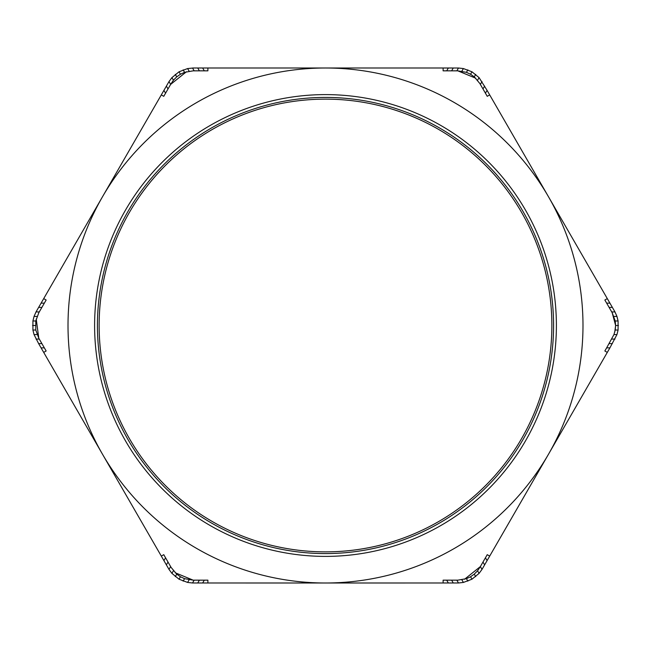 <?xml version="1.0" encoding="UTF-8"?>
<svg xmlns="http://www.w3.org/2000/svg" width="651" height="651" viewBox="0 0 651 651"><rect width="100%" height="100%" fill="white"/><g stroke="black" fill="none" stroke-linecap="round" stroke-linejoin="round"><path stroke-width="0.98" d="M612.209 312.765L615.211 320.976L615.618 325.5L612.209 312.765L604.852 300.021L607.302 298.606L548.492 196.757A257.495 257.495 0 0 1 548.492 454.243L607.302 352.394L604.852 350.979L607.302 352.394L609.914 347.862L606.651 347.862L604.852 350.979M99.131 325.5A226.369 226.369 0 0 0 325.5 551.869A226.369 226.369 0 0 0 551.869 325.5A226.369 226.369 0 0 0 325.5 99.131A226.369 226.369 0 0 0 99.131 325.5M553.578 325.5A228.078 228.078 0 0 1 325.5 553.578A228.078 228.078 0 0 1 97.422 325.5A228.078 228.078 0 0 1 325.5 97.422A228.078 228.078 0 0 1 553.578 325.5M444.942 70.837L443.111 70.837L443.111 68.005L193.176 68.005L187.61 68.558L179.025 71.797L171.929 77.615L169 81.595L161.31 94.9L163.759 96.315L161.31 94.9L36.025 311.919L34.039 316.443L32.916 320.976L32.916 330.024L34.039 334.557L38.629 343.606L41.892 343.606L38.791 338.235L39.28 339.081L36.025 339.081M38.629 343.606L43.698 352.394L46.148 350.979L43.698 352.394L102.508 454.243A257.495 257.495 0 0 0 325.5 582.995L458.475 582.987L463.39 582.442L471.975 579.203L479.071 573.385L482 569.405L489.69 556.1L487.241 554.685L489.69 556.1L548.492 454.243A257.495 257.495 0 0 1 325.5 582.995L192.525 582.987L187.61 582.442L179.025 579.203L171.929 573.385L169 569.405L161.31 556.1L163.759 554.685L161.31 556.1L102.508 454.243A257.495 257.495 0 0 1 325.5 68.005A257.495 257.495 0 0 1 548.492 196.757L489.69 94.9L487.241 96.315L489.69 94.9L487.078 90.367L485.443 93.199L487.241 96.315M604.852 300.021L607.302 298.606L614.975 311.919L616.961 316.443L618.084 320.976L618.084 330.024L616.961 334.557L609.914 347.862M448.344 68.005L446.708 70.837L443.111 70.837L443.111 68.005L458.475 68.013L463.39 68.558L471.975 71.797L479.071 77.615L487.078 90.367M43.698 298.606L46.148 300.021L43.698 298.606M36.228 318.998L38.791 338.235L35.789 330.024L35.789 320.976L38.791 312.765L46.148 300.021M175.225 572.766L193.176 580.163L184.567 578.666L180.441 576.753L176.722 574.133L171.115 567.428L163.759 554.685M443.111 582.995L443.111 580.163L443.111 582.995M464.505 579.276L480.373 566.582L477.574 570.781L474.278 574.133L470.559 576.753L466.433 578.666L457.824 580.163L443.111 580.163M614.756 332.083L615.618 325.5L615.211 330.024L613.958 334.557L606.651 347.862M475.775 78.234L457.824 70.837L466.433 72.334L470.559 74.247L474.278 76.867L479.885 83.572L485.443 93.199M207.889 68.005L207.889 70.837L207.889 68.005M186.495 71.724L170.627 84.418L173.426 80.219L176.722 76.867L180.441 74.247L184.567 72.334L193.176 70.837L207.889 70.837M163.759 96.315L170.627 84.418L169 81.595M202.656 68.005L204.292 70.837M197.749 68.005L199.377 70.837M192.525 68.013L194.153 70.837M166.379 86.119L168.015 88.943M163.922 90.367L165.557 93.199M187.61 68.558L189.115 71.162M183.126 69.852L184.567 72.334M179.025 71.797L180.441 74.247M175.29 74.377L176.722 76.867M171.929 77.615L173.426 80.219M46.148 350.979L41.892 343.606M207.889 582.995L207.889 580.163L193.176 580.163M487.241 554.685L480.373 566.582L482 569.405M446.708 70.837L457.824 70.837M41.086 303.138L44.349 303.138M38.629 307.394L41.892 307.394M36.025 311.919L39.28 311.919M41.086 347.862L44.349 347.862M34.039 316.443L37.042 316.443M32.916 320.976L35.789 320.976M32.55 325.5L35.382 325.5M32.916 330.024L35.789 330.024M34.039 334.557L37.042 334.557M163.922 560.633L165.557 557.801M166.379 564.881L168.015 562.057M169 569.405L170.627 566.582M197.749 582.995L199.377 580.163M192.525 582.987L194.153 580.163M202.656 582.995L204.292 580.163M171.929 573.385L173.426 570.781M175.29 576.623L176.722 574.133M179.025 579.203L180.441 576.753M183.126 581.148L184.567 578.666M187.61 582.442L189.115 579.838M448.344 582.995L446.708 580.163M453.251 582.995L451.623 580.163M458.475 582.987L456.847 580.163M484.621 564.881L482.985 562.057M487.078 560.633L485.443 557.801M463.39 582.442L461.885 579.838M467.874 581.148L466.433 578.666M471.975 579.203L470.559 576.753M475.71 576.623L474.278 574.133M479.071 573.385L477.574 570.781M612.371 343.606L609.108 343.606M614.975 339.081L611.72 339.081M612.371 307.394L609.108 307.394M614.975 311.919L611.72 311.919M609.914 303.138L606.651 303.138M616.961 334.557L613.958 334.557M618.084 330.024L615.211 330.024M618.45 325.5L615.618 325.5M618.084 320.976L615.211 320.976M616.961 316.443L613.958 316.443M484.621 86.119L482.985 88.943M482 81.595L480.373 84.418M453.251 68.005L451.623 70.837M458.475 68.013L456.847 70.837M479.071 77.615L477.574 80.219M475.71 74.377L474.278 76.867M471.975 71.797L470.559 74.247M467.874 69.852L466.433 72.334M463.39 68.558L461.885 71.162M94.607 325.5A230.893 230.893 0 0 1 325.5 94.607A230.893 230.893 0 0 1 556.393 325.5A230.893 230.893 0 0 1 325.5 556.393A230.893 230.893 0 0 1 94.607 325.5"/></g></svg>
